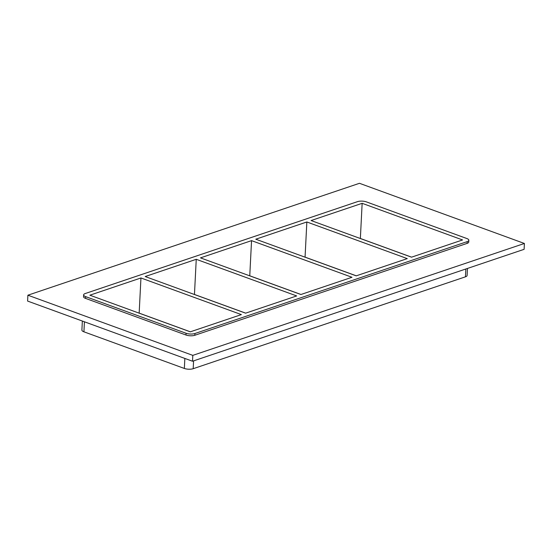 <?xml version="1.0" encoding="UTF-8"?>
<svg xmlns="http://www.w3.org/2000/svg" width="552" height="552" viewBox="0 0 552 552"><rect width="100%" height="100%" fill="white"/><g stroke="black" fill="none" stroke-linecap="round" stroke-linejoin="round"><path stroke-width="0.83" d="M306.85 221.973L255.783 239.209L356.212 275.848L407.272 258.612L306.85 221.973L305.063 257.184M356.281 275.821L305.125 257.163M362.147 203.315L311.087 220.545L411.516 257.184L462.576 239.947L362.147 203.315L360.359 238.519M251.546 240.637L200.486 257.874L300.909 294.513L351.976 277.276L251.546 240.637L249.759 275.848M300.978 294.485L249.828 275.827M196.25 259.302L145.183 276.538L245.612 313.17L296.672 295.941L196.25 259.302L194.456 294.513M245.681 313.15L194.525 294.492M140.946 277.966L89.886 295.196L190.309 331.835L241.376 314.605L140.946 277.966L139.159 313.177M190.378 331.814L139.228 313.15M524.4 243.466L524.11 249.325L192.524 361.236L27.6 301.068L27.89 295.203L359.476 183.298L524.4 243.466L192.807 355.371L27.89 295.203M85.56 298.39L85.643 296.631A6.265 2.187 -177.2 0 1 83.628 294.892L83.538 296.652A6.265 2.187 2.8 0 0 85.56 298.39L185.989 335.023A6.265 2.187 2.8 0 0 194.828 335.278L467.096 243.391A6.265 2.187 2.8 0 0 468.745 242.017L468.834 240.258A6.265 2.187 -177.2 0 1 467.185 241.631L467.096 243.391M192.807 355.371L192.524 361.236M83.628 294.892A6.265 2.187 -177.2 0 1 85.277 293.519L357.544 201.632A6.265 2.187 -177.2 0 1 366.383 201.88L466.813 238.519A6.265 2.187 -177.2 0 1 468.834 240.258M465.847 268.99L465.46 276.821A6.265 2.187 2.8 0 0 467.116 275.441L467.454 268.451M194.828 335.278L194.918 333.518L467.185 241.631M465.46 276.821L193.193 368.702L193.579 360.877M85.643 296.631L186.072 333.263L185.989 335.023M194.918 333.518A6.265 2.187 -177.2 0 1 186.072 333.263M184.844 358.434L184.354 368.453A6.265 2.187 2.8 0 0 193.193 368.702M184.354 368.453L83.925 331.814L84.415 321.795M82.345 321.043L81.903 330.075A6.265 2.187 2.8 0 0 83.925 331.814M411.578 257.163L360.428 238.498"/></g></svg>
